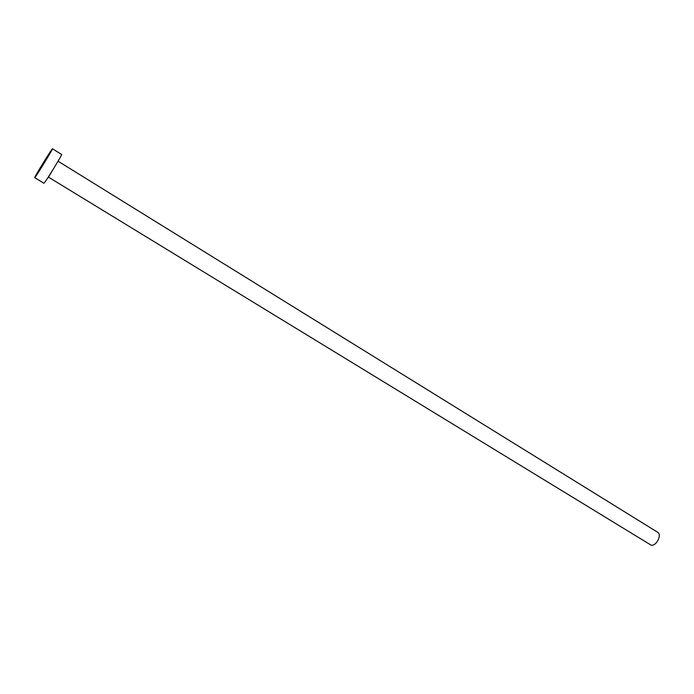<?xml version="1.0" encoding="UTF-8"?>
<svg xmlns="http://www.w3.org/2000/svg" width="694" height="694" viewBox="0 0 694 694"><rect width="100%" height="100%" fill="white"/><g stroke="black" fill="none" stroke-linecap="round" stroke-linejoin="round"><path stroke-width="1.04" d="M58.218 161.303L657.712 532.307C662.206 534.614 656.403 546.204 651.224 545.232L48.476 177.135L58.018 161.242M52.466 148.768L61.601 154.45C62.694 153.964 47.123 179.573 44.355 182.8L43.887 183.242L34.7 177.655C33.859 178.046 49.057 153.114 51.955 149.34L52.466 148.768C53.429 148.195 37.771 173.864 35.134 177.187L34.7 177.655"/></g></svg>
